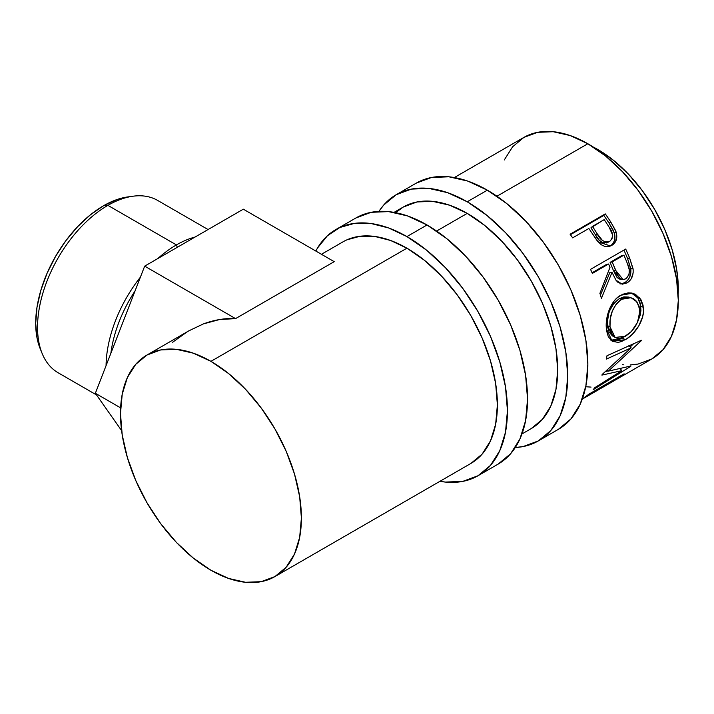 <?xml version="1.0" encoding="UTF-8"?>
<svg xmlns="http://www.w3.org/2000/svg" width="714" height="714" viewBox="0 0 714 714"><rect width="100%" height="100%" fill="white"/><g stroke="black" fill="none" stroke-linecap="round" stroke-linejoin="round"><path stroke-width="1.07" d="M416.262 183.132A142.14 82.065 -120 0 1 487.332 190.165L506.94 203.722L525.799 221.206L543.175 241.966L558.402 265.189L570.905 290L580.187 315.427L585.908 340.498L587.845 364.256L585.908 385.783L580.187 404.249L570.905 418.948L558.402 429.319A142.14 82.065 -120 0 0 580.196 315.427A142.14 82.065 -120 0 0 487.332 190.165L467.233 201.776A142.14 82.065 60 0 1 560.088 327.03A142.14 82.065 60 0 1 538.302 440.931A142.14 82.065 60 0 1 515.303 447.508L523.076 446.571L538.302 440.931L550.806 430.56L560.088 415.851L565.809 397.386L567.737 375.859L565.809 352.1L560.088 327.03L550.806 301.603L538.302 276.8L523.076 253.568L505.699 232.818L486.841 215.325L467.233 201.776L487.332 190.165L467.724 181.079L448.874 176.795L431.497 177.491L416.262 183.132L396.163 194.735A142.14 82.065 60 0 1 467.233 201.776L447.624 192.682L428.766 188.398L411.389 189.094L396.163 194.735A142.14 82.065 60 0 0 378.964 211.362L383.659 205.105L396.163 194.735M394.048 212.37L403.267 207.042A127.922 73.854 60 0 1 467.233 213.379A127.922 73.854 60 0 1 550.806 326.111A127.922 73.854 60 0 1 531.198 428.623L542.444 419.288L550.806 406.052L555.956 389.433L557.688 370.057L555.956 348.673L550.806 326.111L542.444 303.227L531.198 280.905L517.489 259.994L501.853 241.314L484.877 225.579L467.233 213.379L449.588 205.195L432.613 201.348L416.976 201.964L403.267 207.042L395.627 212.665M208.069 229.542L157.642 200.429A99.496 57.441 120 0 0 107.894 205.364L176.412 244.92A99.496 57.441 120 0 0 157.776 258.575A99.496 57.441 -60 0 1 176.412 244.92L177.331 247.285L176.412 244.92L107.894 205.364L103.539 205.748A95.944 55.397 120 0 0 40.163 348.628L42.171 353.537A99.496 57.441 -60 0 1 107.894 205.364A99.496 57.441 120 0 0 42.894 293.043A99.496 57.441 120 0 0 58.146 372.77L96.515 394.922M140.408 277.157A99.496 57.441 120 0 0 106.065 365.666A99.496 57.441 -60 0 1 140.408 277.157M110.875 353.252A95.944 55.397 -60 0 1 135.062 290.928A95.944 55.397 120 0 0 110.875 353.252M321.443 254.291L342.961 241.859A127.922 73.854 -120 0 1 406.926 248.195L424.571 260.396L441.547 276.131L457.183 294.811L470.892 315.722L482.137 338.043L490.5 360.927L495.65 383.489L497.381 404.874L495.65 424.25L490.5 440.868L482.137 454.104L470.892 463.44A127.922 73.854 -120 0 0 490.5 360.927A127.922 73.854 -120 0 0 406.926 248.195L210.933 361.346A127.922 73.854 60 0 1 294.507 474.078A127.922 73.854 60 0 1 274.899 576.591A127.922 73.854 60 0 1 210.933 570.254L193.289 558.062L176.322 542.319L160.677 523.639L146.977 502.736L135.722 480.406L127.369 457.522L122.219 434.96L120.479 413.576L122.219 394.199L127.369 377.581L135.722 364.345L146.977 355.019L160.677 349.94L176.322 349.316L193.289 353.171L210.933 361.346L228.587 373.547L245.554 389.291L261.19 407.971L274.899 428.873L286.153 451.194L294.507 474.078L299.657 496.649L301.397 518.025L299.657 537.401L294.507 554.028L286.153 567.255L274.899 576.591L261.19 581.669L245.554 582.285L228.587 578.438L210.933 570.254A127.922 73.854 60 0 1 127.369 457.522A127.922 73.854 60 0 1 146.977 355.019A127.922 73.854 60 0 1 210.933 361.346L406.926 248.195L390.629 240.493L374.868 236.468L360.151 236.236L346.968 239.824M355.956 217.948L371.191 212.308L388.568 211.612L407.417 215.896L427.026 224.981L446.634 238.538L465.492 256.023L482.869 276.782L498.095 300.005L510.599 324.816L519.89 350.244L525.602 375.314L527.539 399.072L525.602 420.6L519.89 439.065L510.599 453.765L498.095 464.136A142.14 82.065 -120 0 0 519.89 350.244A142.14 82.065 -120 0 0 427.026 224.981L406.926 236.593A142.14 82.065 60 0 1 499.782 361.846A142.14 82.065 60 0 1 477.996 475.747A142.14 82.065 60 0 1 439.913 481.325L445.393 482.075L462.77 481.388L477.996 475.747L490.5 465.376L499.782 450.668L505.503 432.202L507.44 410.675L505.503 386.917L499.782 361.846L490.5 336.419L477.996 311.616L462.77 288.385L445.393 267.634L426.535 250.141L406.926 236.593L427.026 224.981A142.14 82.065 -120 0 0 355.956 217.948L335.857 229.551A142.14 82.065 60 0 1 406.926 236.593L388.666 227.98L371.021 223.518L354.563 223.357L339.846 227.489L327.369 235.798L317.534 247.99L315.82 251.042A142.14 82.065 60 0 1 335.857 229.551M597.895 149.547L597.386 149.842L597.895 149.547L593.022 146.905A113.713 65.652 -120 0 1 597.895 149.547A113.713 65.652 -120 0 1 678.148 294.355L678.3 288.813L676.756 269.812L672.177 249.757L664.752 229.408L654.747 209.568L642.564 190.986L628.668 174.386L613.576 160.391L597.895 149.547M630.167 364.943L638.102 364.06L651.802 358.981A127.922 73.854 -120 0 0 671.419 256.478A127.922 73.854 -120 0 0 587.845 143.746L496.926 196.234L587.845 143.746A127.922 73.854 -120 0 0 523.88 137.409L512.634 146.745L504.271 159.972M467.233 213.379L436.62 231.05L467.233 213.379M612.612 243.965L614.424 240.77L614.825 234.906L613.014 229.89L609.113 223.223A124.37 71.811 -120 0 0 603.812 215.423A124.37 71.811 60 0 1 609.113 223.223L610.729 221.929A127.922 73.854 -120 0 0 605.276 213.905L603.812 215.423L570.432 234.692L603.812 215.423L605.276 213.905L570.093 234.219L605.276 213.905A127.922 73.854 60 0 1 610.729 221.929L615.62 230.631L616.842 235.986L615.548 241.653L613.228 244.393L610.961 245.812L608.453 246.633L604.794 246.437L601.206 244.715L597.056 240.591L590.835 231.425A127.922 73.854 -120 0 0 588.863 228.48L572.628 237.851A127.922 73.854 -120 0 0 570.093 234.219A127.922 73.854 -120 0 1 572.628 237.851L588.863 228.48A127.922 73.854 -120 0 1 590.835 231.425L598.073 241.85L610.541 246L611.782 245.384C616.325 242.555 617.771 238.057 616.102 231.889L610.729 221.929L609.113 223.223L614.326 232.916L616.102 231.889L614.326 232.916C615.914 238.94 614.424 243.358 609.872 246.178L609.515 246.375M620.038 283.949L622.412 283.663L625.473 282.182L627.588 280.334L629.748 276.943L630.917 269.669L627.49 258.352A124.37 71.811 -120 0 0 623.902 250.087A124.37 71.811 60 0 1 627.49 258.352L629.632 258.057A127.922 73.854 -120 0 0 625.705 249.052L590.523 269.356L625.705 249.052A127.922 73.854 60 0 1 629.632 258.057L633.166 269.696L633.139 272.962L631.105 278.978L627.035 282.914L622.349 284.163L617.887 282.289L616.039 280.29L612.014 272.329L601.429 298.372A127.922 73.854 -120 0 0 599.903 293.338L609.988 267.304A127.922 73.854 -120 0 0 608.578 264.01L592.343 273.391A127.922 73.854 -120 0 0 590.523 269.356A127.922 73.854 -120 0 1 592.343 273.391L608.578 264.01L606.498 264.439L592.067 272.775L606.498 264.439L608.578 264.01A127.922 73.854 -120 0 1 609.988 267.304L599.903 293.338A127.922 73.854 -120 0 1 601.429 298.372L612.014 272.329L615.95 280.165L622.081 284.145L627.035 282.914C631.711 279.933 633.711 275.167 633.032 268.607L629.632 258.057L627.49 258.352L630.783 268.616L633.032 268.607L630.783 268.616C631.408 275.024 629.382 279.701 624.705 282.664L627.035 282.914L624.705 282.664L620.894 283.931M643.055 305.164L643.439 311.92L642.662 316.686L638.709 326.057L632.488 334.125L627.053 338.597L621.608 341.488L618.19 342.39L612.398 341.31L608.319 336.749L606.695 331.189L606.248 324.424L606.623 319.533L609.256 309.689L614.067 301.076L617.226 297.747L622.572 294.302L628.24 292.856L631.952 293.097L635.406 294.311L640.842 299.443L643.055 305.164M621.823 370.655L601.893 375.109A127.922 73.854 -120 0 0 602.152 374.484L631.149 347.843L606.454 359.071A127.922 73.854 -120 0 0 606.971 355.75L641.351 340.266A127.922 73.854 60 0 1 641.261 340.721L608.346 371.128L630.997 365.97A127.922 73.854 60 0 1 630.765 366.3L593.129 389.773A127.922 73.854 -120 0 0 594.816 387.648L621.823 370.655L620.279 368.763L621.823 370.655L594.816 387.648A127.922 73.854 -120 0 1 593.129 389.773L630.765 366.3A127.922 73.854 -120 0 0 630.997 365.97L608.346 371.128L607.257 370.022L608.346 371.128L641.261 340.721A127.922 73.854 -120 0 0 641.351 340.266L606.971 355.759A127.922 73.854 -120 0 1 606.454 359.071L631.149 347.843L602.152 374.484A127.922 73.854 -120 0 1 601.893 375.109L621.823 370.655M617.61 378.715L624.107 373.815L588.934 394.128L582.285 399.108A127.922 73.854 -120 0 0 588.934 394.128L624.107 373.815A127.922 73.854 60 0 1 616.628 379.295A127.922 73.854 60 0 1 614.799 380.294M590.558 393.744A127.922 73.854 60 0 1 585.061 397.519A127.922 73.854 60 0 1 583.231 398.519A127.922 73.854 -120 0 0 590.558 393.744L604.089 385.935L590.558 393.744L590.299 393.343L590.558 393.744M585.061 397.519L598.591 389.71A127.922 73.854 -120 0 0 604.089 385.935L603.83 385.524L604.089 385.935A127.922 73.854 -120 0 1 592.566 392.584M607.703 383.846A127.922 73.854 60 0 1 602.197 387.631A127.922 73.854 60 0 1 600.367 388.621A127.922 73.854 -120 0 0 607.703 383.846L618.52 377.599L607.703 383.846L607.436 383.445L607.703 383.846M602.197 387.631L613.023 381.374A127.922 73.854 -120 0 0 618.52 377.599L618.262 377.197L618.52 377.599A127.922 73.854 -120 0 1 607.382 384.105M616.628 379.295L651.802 358.981L663.056 349.655L671.41 336.419L676.56 319.801L678.3 300.424L676.56 279.04L671.41 256.478L663.056 233.594L651.802 211.264L638.102 190.361L622.456 171.681L605.49 155.938L587.845 143.746L570.191 135.562L553.225 131.715L537.588 132.331L523.88 137.409L454.354 177.554M622.456 364.684L623.554 364.783M591.049 387.095L585.721 386.747M628.704 345.799L631.149 347.843L628.704 345.799M608.158 370.941L605.561 371.512L608.158 370.941M633.532 343.818L630.159 347.013L633.532 343.818M625.205 339.748L622.706 338.052L610.907 340.257L615.7 340.73L622.706 338.052L625.205 339.748C635.165 334.491 645.126 319.247 643.376 307.332L639.86 298.041L632.479 293.213L620.734 295.248C610.747 300.416 604.91 317.364 606.427 329.02L612.175 341.185L625.205 339.748M631.354 292.999L637.843 297.8L640.877 306.235L643.376 307.332L640.877 306.235L637.584 322.041L640.163 315.338L640.931 310.697L640.565 304.137L638.378 298.586L632.979 293.668L631.354 292.999M612.326 335.83L609.069 331.903L607.739 327.414L607.391 322.05L608.587 314.16M628.775 297.069L619.279 298.693L623.857 296.917L628.775 297.069M609.89 310.358L613.835 303.414L619.279 298.693C610.702 305.208 606.784 314.205 607.525 325.691L610.015 326.789C609.229 315.017 613.121 305.842 621.689 299.264L619.279 298.693L621.689 299.264L631.051 297.702L636.968 301.897L639.78 309.599C639.717 321.121 634.933 330.002 625.428 336.232L615.111 337.445L610.015 326.789L607.525 325.691L612.469 335.91L615.111 337.454M609.836 272.525L612.014 272.329L609.836 272.525L600.447 295.087L609.836 272.525M610.104 262.359L621.832 255.585L610.104 262.359L613.388 270.436L610.104 262.359L612.184 261.931L610.104 262.359M620.18 279.361L617.137 277.648L613.388 270.436L620.707 279.424L623.054 279.54M625.803 278.835L623.081 279.549L615.557 270.231L613.388 270.436L615.557 270.231L612.184 261.931L623.911 255.157L621.832 255.585L623.911 255.157L612.184 261.931L618.208 276.059L620.832 278.862L622.456 279.469L624.161 279.46L626.544 278.326L629.105 274.087L629.257 269.776L627.41 263.636A127.922 73.854 -120 0 0 623.911 255.157A127.922 73.854 -120 0 1 627.41 263.636C630.498 269.785 629.962 274.845 625.803 278.835M608.971 246.651L611.362 245.161M608.542 241.859L607.819 242.358C602.616 243.76 598.51 241.287 595.485 234.924L590.942 227.811L595.485 234.924L597.145 233.71L595.485 234.924L599.189 240.145L602.455 242.599L604.347 243.09M607.007 242.742L606.15 243.01M609.667 241.457C604.419 242.796 600.251 240.207 597.145 233.71L602.509 240.564L606.15 242.153L609.667 241.457L611.996 238.797L612.567 234.942L609.158 227.222C613.388 232.853 613.558 237.592 609.667 241.457L607.471 242.537M597.145 233.71L592.477 226.4L590.942 227.811L604.196 219.626L592.477 226.4L597.145 233.71M609.158 227.222A127.922 73.854 -120 0 0 604.196 219.626A127.922 73.854 -120 0 1 609.158 227.222M623.197 298.479L618.833 301.308L616.253 304.021L612.335 311.081L610.184 319.087L610.015 326.789L611.577 333.197L614.843 337.285L617.083 338.204L619.654 338.32L623.947 337.026L631.283 331.591L637.129 323.031L639.815 313.339L639.101 306.145L635.888 300.63L633.541 298.747L629.534 297.399L623.197 298.479M146.977 355.019L188.924 330.796L203.428 323.897C214.486 319.81 225.196 318.051 235.558 318.614L334.206 261.654L243.322 209.184L144.674 266.143L243.322 209.184L334.206 261.654L235.558 318.614L144.674 266.143L95.355 393.271L121.594 430.604L95.355 393.271L120.621 407.855L95.355 393.271L144.674 266.143L235.558 318.614L219.537 319.551L203.428 323.897L188.844 330.841M187.621 331.555L172.493 342.345M40.216 348.762L37.003 337.784L35.7 323.255L37.003 307.225L40.868 290.295L47.133 273.132L55.567 256.388L65.849 240.716L77.585 226.704L90.303 214.896L103.539 205.748L116.775 199.617L127.886 196.912M176.412 244.92A99.496 57.441 -60 0 1 195.047 237.057A99.496 57.441 120 0 0 176.412 244.92M107.894 205.364A99.496 57.441 -60 0 1 133 196.216L127.752 196.93A95.944 55.397 120 0 0 103.539 205.748L107.894 205.364M558.402 429.319L538.302 440.931M470.892 463.44L274.899 576.591M498.095 464.136L477.996 475.747M521.97 433.942L531.198 428.623M628.82 297.078L631.051 297.693"/></g></svg>
